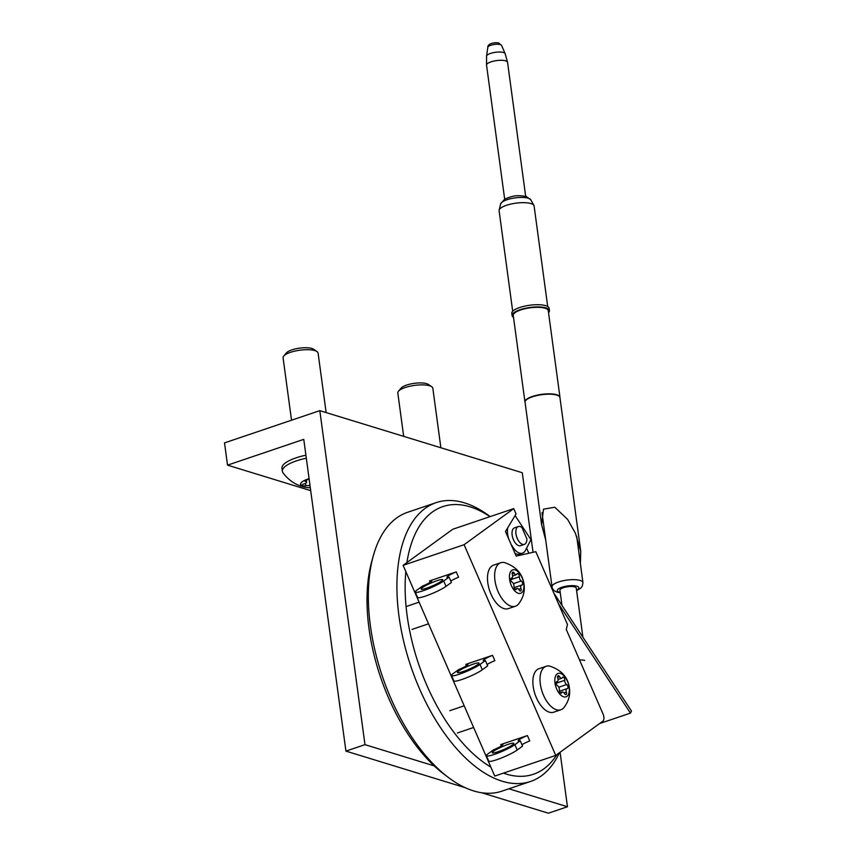 <?xml version="1.0" encoding="UTF-8"?>
<svg xmlns="http://www.w3.org/2000/svg" width="856" height="856" viewBox="0 0 856 856"><rect width="100%" height="100%" fill="white"/><g stroke="black" fill="none" stroke-linecap="round" stroke-linejoin="round"><path stroke-width="1.28" d="M525.07 402.374A17.666 5.286 -7.7 0 1 525.028 402.245A17.602 5.264 -7.7 0 1 536.873 395.568A17.602 5.264 -7.7 0 1 556.753 395.087A17.602 5.264 -7.7 0 1 559.942 397.548L580.753 551.425L580.368 563.526M545.679 539.879L541.613 524.749L525.06 402.267A17.666 5.286 -7.7 0 1 524.953 401.956A17.666 5.286 -7.7 0 1 536.808 395.237A17.666 5.286 -7.7 0 1 556.753 394.755A17.666 5.286 -7.7 0 1 559.963 397.227A17.666 5.286 -7.7 0 1 559.974 397.516A17.666 5.286 -7.7 0 1 559.963 397.655M524.953 401.956L513.258 315.425A17.666 5.286 -7.7 0 1 525.113 308.716A17.666 5.286 -7.7 0 1 545.058 308.224A17.666 5.286 -7.7 0 1 548.268 310.696L559.963 397.227M513.525 317.373A18.843 5.639 -7.7 0 1 512.091 315.586A18.843 5.639 -7.7 0 1 524.739 308.417A18.843 5.639 -7.7 0 1 546.01 307.903A18.843 5.639 -7.7 0 1 549.434 310.535A18.843 5.639 -7.7 0 1 548.525 312.643M512.091 315.586L511.792 313.36A18.843 5.639 -7.7 0 1 524.439 306.191A18.843 5.639 -7.7 0 1 545.711 305.678A18.843 5.639 -7.7 0 1 549.124 308.31L549.434 310.535M541.613 524.749L543.496 509.181L554.774 507.234L567.571 519.346L575.435 533.267L580.753 551.425M491.858 43.378A4.451 1.327 -7.7 0 1 497.999 42.939M512.691 311.263L499.112 210.769A17.666 5.286 -7.7 0 1 499.144 210.159A17.666 5.286 -7.7 0 1 511.92 203.846A17.666 5.286 -7.7 0 1 530.902 203.568A17.666 5.286 -7.7 0 1 533.919 205.451A17.666 5.286 -7.7 0 1 534.112 206.039L547.701 306.523M561.964 605.406L559.92 590.287A8.239 2.472 -7.7 0 1 565.452 587.152A8.239 2.472 -7.7 0 1 574.761 586.927A8.239 2.472 -7.7 0 1 576.259 588.083L582.904 637.239M579.576 660.04A8.239 2.472 -7.7 0 1 584.702 660.415M465.225 787.691L345.92 751.108L303.762 439.353L227.525 465.15L310.707 490.659M533.053 552.313L522.288 472.737L319.812 410.645L224.518 442.884L227.525 465.15M434.185 765.885L364.977 744.656L319.812 410.645M481.746 792.763L548.396 813.2L567.453 806.748L508.881 788.793M567.453 806.748L560.081 752.264M345.92 751.108L364.977 744.656M489.964 516.66A141.294 73.402 71.3 0 0 431.98 512.316A141.294 73.402 71.3 0 0 406.91 562.574M405.819 571.573A141.294 73.402 71.3 0 0 490.852 767.126M503.424 773.129A141.294 73.402 71.3 0 0 544.255 768.56A141.294 73.402 71.3 0 0 556.882 754.596M559.439 752.734A147.189 76.462 -108.7 0 1 541.827 775.515A147.189 76.462 -108.7 0 1 530.517 781.475A147.189 76.462 -108.7 0 1 415.074 678.016A147.189 76.462 -108.7 0 1 424.876 508.582A147.189 76.462 -108.7 0 1 436.175 502.633A147.189 76.462 -108.7 0 1 489.942 516.457L490.135 516.607M448.17 777.312L443.665 773.899A141.294 73.402 -108.7 0 1 371.761 561.375L373.27 555.929A147.189 76.462 71.3 0 0 448.17 777.312A147.189 76.462 71.3 0 0 501.926 791.147L530.517 781.475M436.175 502.633L407.584 512.305A147.189 76.462 71.3 0 0 396.285 518.255A147.189 76.462 71.3 0 0 373.27 555.929M415.246 592.095A16.489 2.258 -23.5 0 0 423.206 590.726A16.489 2.258 -23.5 0 0 443.708 581.01L446.04 586.36A16.489 2.258 156.5 0 1 425.528 596.076A16.489 2.258 156.5 0 1 417.578 597.445L415.246 592.095A16.489 2.258 -23.5 0 1 417.022 590.041L422.393 586.135A8.71 1.188 -23.5 0 0 430.739 581.92A8.71 1.188 -23.5 0 0 431.681 580.828A8.71 1.188 -23.5 0 0 429.562 580.924L430.161 582.315M487.085 664.502A8.71 1.188 -23.5 0 1 494.854 660.682L492.532 655.332L465.846 664.363L466.445 665.743M465.846 664.363A8.71 1.188 156.5 0 1 467.965 664.267A8.71 1.188 156.5 0 1 467.023 665.347A8.71 1.188 156.5 0 1 458.677 669.563L453.305 673.469A16.489 2.258 -23.5 0 0 451.529 675.534A16.489 2.258 -23.5 0 0 459.49 674.164A16.489 2.258 -23.5 0 0 479.991 664.438L485.363 660.543A8.71 1.188 156.5 0 1 483.244 660.639A8.71 1.188 156.5 0 1 492.532 655.332M521.978 744.72A8.71 1.188 156.5 0 1 529.746 740.9L527.414 735.561L500.728 744.581L501.338 745.972M500.728 744.581A8.71 1.188 156.5 0 1 502.857 744.485A8.71 1.188 156.5 0 1 501.916 745.576A8.71 1.188 156.5 0 1 493.57 749.792L488.198 753.697A16.489 2.258 -23.5 0 0 486.422 755.752A16.489 2.258 -23.5 0 0 494.372 754.393A16.489 2.258 -23.5 0 0 514.884 744.667L520.255 740.761A8.71 1.188 156.5 0 1 518.137 740.857A8.71 1.188 156.5 0 1 527.414 735.561M518.34 526.536L514.52 527.831A9.416 4.89 71.3 0 0 513.825 528.195A9.416 4.89 71.3 0 0 513.161 539.034A9.416 4.89 71.3 0 0 520.566 545.668L524.375 544.384A9.416 4.89 -108.7 0 1 516.981 537.739A9.416 4.89 -108.7 0 1 517.634 526.9A9.416 4.89 -108.7 0 1 518.34 526.536A9.416 4.89 -108.7 0 1 521.967 527.564L526.889 538.884A9.416 4.89 -108.7 0 1 525.081 544.02A9.416 4.89 -108.7 0 1 524.375 544.384M514.98 553.318A15.312 7.95 71.3 0 0 519.667 554.142L522.524 553.169A15.312 7.95 71.3 0 0 523.669 552.58A15.312 7.95 71.3 0 0 525.381 550.483L530.955 539.655L515.098 515.558M511.011 544.181A15.312 7.95 71.3 0 0 511.899 545.647L513.097 547.466A15.312 7.95 71.3 0 0 522.524 553.169M422.372 587.633A11.77 1.605 -23.5 0 0 421.109 589.099A11.77 1.605 -23.5 0 0 429.573 587.109A11.77 1.605 -23.5 0 0 441.429 581.181A11.77 1.605 -23.5 0 0 442.702 579.715A11.77 1.605 -23.5 0 0 434.227 581.706A11.77 1.605 -23.5 0 0 422.372 587.633M477.712 664.62A11.77 1.605 156.5 0 1 465.857 670.537A11.77 1.605 156.5 0 1 457.393 672.538A11.77 1.605 156.5 0 1 458.656 671.061A11.77 1.605 156.5 0 1 470.511 665.144A11.77 1.605 156.5 0 1 478.986 663.143A11.77 1.605 156.5 0 1 477.712 664.62M512.605 744.838A11.77 1.605 156.5 0 1 500.749 750.765A11.77 1.605 156.5 0 1 492.275 752.766A11.77 1.605 156.5 0 1 493.548 751.29A11.77 1.605 156.5 0 1 505.404 745.362A11.77 1.605 156.5 0 1 513.868 743.372A11.77 1.605 156.5 0 1 512.605 744.838M403.101 565.335L494.747 776.06L555.737 755.42L602.806 721.212A5.885 3.06 71.3 0 0 603.041 714L566.287 629.502L567.453 624.431L535.824 551.692L516.189 556.1L505.489 531.501L516.05 513.975L513.728 508.625L452.728 529.265L403.101 565.335L464.091 544.705L555.737 755.42M528.848 553.265L526.611 548.108M450.802 581.063A8.71 1.188 -23.5 0 1 458.57 577.244L456.248 571.894L429.562 580.924M513.728 508.625L464.091 544.705M443.708 581.01L449.079 577.105A8.71 1.188 -23.5 0 1 446.96 577.201A8.71 1.188 -23.5 0 1 456.248 571.894M446.04 586.36L451.412 582.455L449.079 577.105M479.991 664.438L482.324 669.788L487.695 665.882L485.363 660.543M482.324 669.788A16.489 2.258 156.5 0 1 461.812 679.514A16.489 2.258 156.5 0 1 453.862 680.884L451.529 675.534M514.884 744.667L517.206 750.017L522.577 746.111L520.255 740.761M517.206 750.017A16.489 2.258 156.5 0 1 496.705 759.732A16.489 2.258 156.5 0 1 488.744 761.102L486.422 755.752M507.736 527.778A15.312 7.95 71.3 0 0 508.764 539.023M599.585 723.555L630.444 713.112L631.482 711.079L553.736 592.898M630.444 713.112L558.38 603.566M513.953 585.397A3.017 1.573 -108.7 0 1 513.985 586.392A2.193 1.145 71.3 0 0 514.563 588.682A2.193 1.145 71.3 0 0 515.965 589.581A2.193 1.145 71.3 0 0 516.414 589.099A3.017 1.573 -108.7 0 1 517.035 588.457A3.017 1.573 -108.7 0 1 519.1 589.923A2.193 1.145 71.3 0 0 520.609 591.004A2.193 1.145 71.3 0 0 521.165 589.303A2.193 1.145 71.3 0 0 520.983 588.532A3.017 1.573 -108.7 0 1 521.486 585.151A3.017 1.573 -108.7 0 1 521.807 585.108A2.193 1.145 71.3 0 0 522.032 585.076A2.193 1.145 71.3 0 0 522.588 583.385A2.193 1.145 71.3 0 0 521.25 580.999A3.017 1.573 -108.7 0 1 519.389 576.751A2.193 1.145 71.3 0 0 519.367 576.035A2.193 1.145 71.3 0 0 517.409 573.563A2.193 1.145 71.3 0 0 516.949 574.034A3.017 1.573 -108.7 0 1 516.339 574.686A3.017 1.573 -108.7 0 1 514.263 573.21A2.193 1.145 71.3 0 0 512.755 572.14A2.193 1.145 71.3 0 0 512.391 574.601A3.017 1.573 -108.7 0 1 512.637 575.66A3.017 1.573 -108.7 0 1 511.877 577.993A3.017 1.573 -108.7 0 1 511.567 578.035A2.193 1.145 71.3 0 0 511.332 578.057A2.193 1.145 71.3 0 0 510.818 579.972A2.193 1.145 71.3 0 0 512.123 582.134A3.017 1.573 -108.7 0 1 513.953 585.397M509.598 579.394A12.359 6.42 -108.7 0 1 515.109 569.882A12.359 6.42 -108.7 0 1 523.776 583.738A12.359 6.42 -108.7 0 1 518.265 593.262A12.359 6.42 -108.7 0 1 509.598 579.394M494.95 580.432A22.962 11.931 -108.7 0 1 500.749 562.724A22.962 11.931 -108.7 0 1 504.505 562.585C516.189 566.544 522.695 573.852 524.033 584.52C525.049 591.378 523.219 597.884 518.533 604.047A22.962 11.931 -108.7 0 1 515.462 606.219A22.962 11.931 -108.7 0 1 494.95 580.432M500.749 562.724L493.602 565.142A22.962 11.931 71.3 0 0 487.802 582.85A22.962 11.931 71.3 0 0 508.314 608.637L515.462 606.219M398.479 391.235L401.1 388.121A14.488 4.333 -7.7 0 1 412.506 383.606A14.488 4.333 -7.7 0 1 426.641 383.659A14.488 4.333 -7.7 0 1 428.364 384.43L431.724 386.741A17.666 5.286 172.3 0 0 429.616 385.789A17.666 5.286 172.3 0 0 412.378 385.735A17.666 5.286 172.3 0 0 398.479 391.235A17.666 5.286 172.3 0 0 397.815 392.99L403.679 436.357M440.872 447.763L432.826 388.26A17.666 5.286 172.3 0 0 431.724 386.741M283.743 356.043L286.375 352.929A14.488 4.333 -7.7 0 1 289.81 350.682A14.488 4.333 -7.7 0 1 313.628 349.248L316.988 351.549A17.666 5.286 172.3 0 0 287.948 353.303A17.666 5.286 172.3 0 0 283.743 356.043A17.666 5.286 172.3 0 0 283.079 357.808L291.522 420.21M326.136 412.581L318.09 353.079A17.666 5.286 172.3 0 0 316.988 351.549M309.187 479.446A3.52 1.049 172.3 0 0 304.95 481.051A3.52 1.049 172.3 0 0 305.656 481.564A4.826 1.445 -7.7 0 1 306.63 482.26A4.826 1.445 -7.7 0 1 305.292 483.49A4.826 1.445 -7.7 0 1 303.88 483.972A3.52 1.049 172.3 0 0 301.879 485.224A3.52 1.049 172.3 0 0 305.806 485.759A4.826 1.445 -7.7 0 1 310.033 485.727M310.311 487.77A17.313 5.179 -7.7 0 1 305.014 487.225A17.313 5.179 -7.7 0 1 305.325 480.055A17.313 5.179 -7.7 0 1 309.091 478.697M305.014 487.225C296.069 485.32 288.718 480.494 282.983 472.747A33.555 10.037 -7.7 0 1 282.384 471.281A33.555 10.037 -7.7 0 1 291.618 462.721A33.555 10.037 -7.7 0 1 306.32 458.206M305.913 455.199A33.555 10.037 172.3 0 0 291.211 459.715A33.555 10.037 172.3 0 0 281.977 468.275L282.384 471.281M559.332 688.973A3.017 1.573 -108.7 0 1 559.364 689.957A2.193 1.145 71.3 0 0 559.942 692.247A2.193 1.145 71.3 0 0 561.343 693.146A2.193 1.145 71.3 0 0 561.793 692.675A3.017 1.573 -108.7 0 1 562.413 692.023A3.017 1.573 -108.7 0 1 564.478 693.499A2.193 1.145 71.3 0 0 565.987 694.569A2.193 1.145 71.3 0 0 566.544 692.868A2.193 1.145 71.3 0 0 566.362 692.108A3.017 1.573 -108.7 0 1 566.865 688.716A3.017 1.573 -108.7 0 1 567.186 688.673A2.193 1.145 71.3 0 0 567.41 688.641A2.193 1.145 71.3 0 0 567.967 686.951A2.193 1.145 71.3 0 0 566.629 684.565A3.017 1.573 -108.7 0 1 564.767 680.317A2.193 1.145 71.3 0 0 564.746 679.6A2.193 1.145 71.3 0 0 562.788 677.128A2.193 1.145 71.3 0 0 562.328 677.599A3.017 1.573 -108.7 0 1 561.718 678.252A3.017 1.573 -108.7 0 1 559.642 676.775A2.193 1.145 71.3 0 0 558.133 675.705A2.193 1.145 71.3 0 0 557.77 678.177A3.017 1.573 -108.7 0 1 558.016 679.225A3.017 1.573 -108.7 0 1 557.256 681.558A3.017 1.573 -108.7 0 1 556.946 681.601A2.193 1.145 71.3 0 0 556.71 681.633A2.193 1.145 71.3 0 0 556.197 683.537A2.193 1.145 71.3 0 0 557.502 685.71A3.017 1.573 -108.7 0 1 559.332 688.973M554.977 682.96A12.359 6.42 -108.7 0 1 560.487 673.447A12.359 6.42 -108.7 0 1 569.154 687.315A12.359 6.42 -108.7 0 1 563.644 696.827A12.359 6.42 -108.7 0 1 554.977 682.96M540.329 684.008A22.962 11.931 -108.7 0 1 546.128 666.289A22.962 11.931 -108.7 0 1 549.894 666.15C561.568 670.109 568.074 677.417 569.411 688.085C570.428 694.944 568.598 701.449 563.922 707.612A22.962 11.931 -108.7 0 1 560.841 709.785A22.962 11.931 -108.7 0 1 540.329 684.008M546.128 666.289L538.98 668.707A22.962 11.931 71.3 0 0 533.181 686.426A22.962 11.931 71.3 0 0 553.693 712.203L560.841 709.785M525.67 196.292L507.555 62.306A10.593 3.167 172.3 0 0 505.629 60.819A10.593 3.167 172.3 0 0 493.655 61.118A10.593 3.167 172.3 0 0 486.55 65.142L486.572 56.1A9.395 2.814 -7.7 0 1 493.249 52.687A9.395 2.814 -7.7 0 1 503.478 52.505A9.395 2.814 -7.7 0 1 505.126 53.596L501.584 45.422A6.966 2.087 172.3 0 0 500.364 44.619A6.966 2.087 172.3 0 0 492.767 44.747A6.966 2.087 172.3 0 0 487.813 47.283L486.572 56.1M530.838 199.855L526.226 196.452C516.082 194.965 513.45 195.628 504.73 199.095L500.621 203.942A15.344 4.59 -7.7 0 1 511.728 198.464A15.344 4.59 -7.7 0 1 528.227 198.218A15.344 4.59 -7.7 0 1 530.838 199.855L533.919 205.451M541.998 512.648L552.034 586.82A15.601 4.665 -7.7 0 1 562.499 580.882A15.601 4.665 -7.7 0 1 580.122 580.454A15.601 4.665 -7.7 0 1 582.947 582.636L576.687 536.295M576.548 590.191A10.893 3.264 172.3 0 0 576.912 586.2A10.893 3.264 172.3 0 0 561.846 587.27A10.893 3.264 172.3 0 0 559.278 592.17A10.893 3.264 172.3 0 0 560.209 592.395M512.519 547.658L513.097 547.466M513.418 583.653L521.25 580.999M518.704 589.303L520.983 588.532M515.312 589.474L516.414 589.099M510.765 579.662L519.389 576.751M512.22 573.905L514.263 573.21M305.485 483.405L305.806 485.759M305.496 480.366L305.656 481.564M558.797 687.218L566.629 684.565M564.083 692.879L566.362 692.108M560.701 693.039L561.793 692.675M556.143 683.238L564.767 680.317M557.598 677.471L559.642 676.775M504.666 199.138L486.55 65.142M487.813 47.283C487.685 42.479 497.604 42.436 498.759 43.035L501.584 45.422M500.621 203.942L499.144 210.159M552.034 586.82C552.43 589.399 554.185 591.196 557.299 592.213L560.263 592.812M576.602 590.608L580.689 588.2L582.283 586.221L582.947 582.636M507.555 62.306L505.126 53.596M511.043 578.271L511.877 577.993M406.086 606.562L419.108 602.153M412.004 629.417L428.535 623.821M514.927 589.163L517.035 588.457M514.114 587.644L521.486 585.151M512.669 575.928L516.339 574.686M306.32 479.991L306.63 482.26M556.421 681.836L557.256 681.558M449.839 710.673L464.198 705.815M457.382 732.982L473.625 727.493M560.306 692.729L562.413 692.023M559.492 691.22L566.865 688.716M558.048 679.493L561.718 678.252"/></g></svg>
